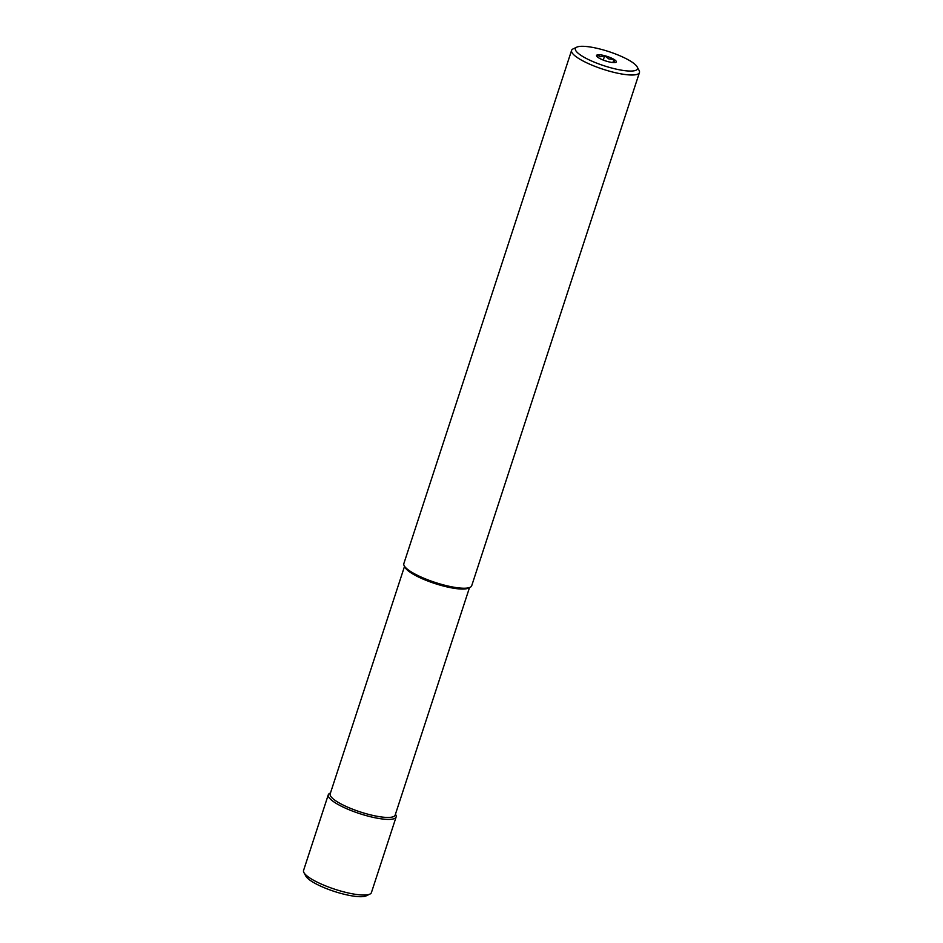 <?xml version="1.0" encoding="UTF-8"?>
<svg xmlns="http://www.w3.org/2000/svg" width="943" height="943" viewBox="0 0 943 943"><rect width="100%" height="100%" fill="white"/><g stroke="black" fill="none" stroke-linecap="round" stroke-linejoin="round"><path stroke-width="1.41" d="M576.786 47.15L573.132 48.883A35.693 8.157 18.1 0 0 571.588 50.392A35.693 8.157 18.1 0 0 579.58 59.02A35.693 8.157 18.1 0 0 616.038 72.859A35.693 8.157 18.1 0 0 639.437 72.564A35.693 8.157 18.1 0 0 639.083 70.43L637.162 66.882A32.675 7.473 18.1 0 0 630.172 60.93A32.675 7.473 18.1 0 0 600.373 49.13A32.675 7.473 18.1 0 0 576.786 47.15A32.675 7.473 18.1 0 0 582.68 56.439A32.675 7.473 18.1 0 0 619.492 69.817A32.675 7.473 18.1 0 0 637.162 66.882M571.588 50.392L403.84 563.619A35.693 8.157 18.1 0 0 404.193 565.753A35.693 8.157 18.1 0 0 411.82 572.248A35.693 8.157 18.1 0 0 444.389 585.143A35.693 8.157 18.1 0 0 470.144 587.3A35.693 8.157 18.1 0 0 471.689 585.792L639.437 72.564M404.193 565.753L405.16 567.521A34.184 7.815 18.1 0 0 412.468 573.757A34.184 7.815 18.1 0 0 443.658 586.098A34.184 7.815 18.1 0 0 468.317 588.173L470.144 587.3M404.535 566.366L330.18 793.865A34.184 7.815 18.1 0 0 337.818 802.139A34.184 7.815 18.1 0 0 372.744 815.389A34.184 7.815 18.1 0 0 395.152 815.106L469.508 587.607M330.463 792.98L329.826 793.287A35.693 8.157 18.1 0 0 328.282 794.796A35.693 8.157 18.1 0 0 336.262 803.424A35.693 8.157 18.1 0 0 372.733 817.263A35.693 8.157 18.1 0 0 396.131 816.968A35.693 8.157 18.1 0 0 395.777 814.835L395.447 814.222M328.282 794.796L303.563 870.436A35.693 8.157 18.1 0 0 303.917 872.57A35.693 8.157 18.1 0 0 311.544 879.065A35.693 8.157 18.1 0 0 344.101 891.96A35.693 8.157 18.1 0 0 369.868 894.117A35.693 8.157 18.1 0 0 371.412 892.608L396.131 816.968M303.917 872.57L305.838 876.118A32.675 7.473 18.1 0 0 312.828 882.07A32.675 7.473 18.1 0 0 342.627 893.87A32.675 7.473 18.1 0 0 366.214 895.85L369.868 894.117M613.987 59.397A10.397 2.381 -161.9 0 1 615.862 62.356A10.397 2.381 -161.9 0 1 608.353 61.719A10.397 2.381 -161.9 0 1 598.876 57.971A10.397 2.381 -161.9 0 1 596.648 56.073A10.397 2.381 -161.9 0 1 602.271 55.142A10.397 2.381 -161.9 0 1 613.987 59.397M614.73 62.603L613.893 59.48L608.848 58.914L604.64 55.802L600.479 56.721L597.155 55.083L597.296 56.839M603.249 60.069L604.64 55.802M612.879 62.568L613.893 59.48"/></g></svg>
